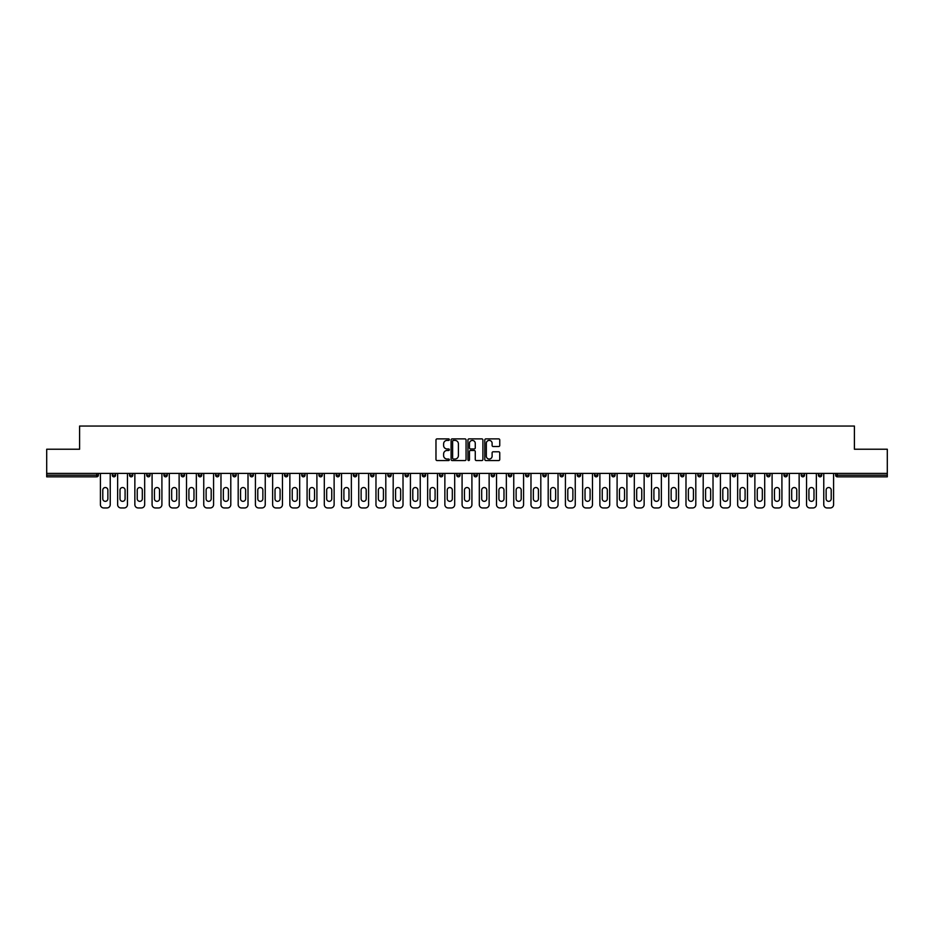 <?xml version="1.0" encoding="UTF-8"?>
<svg xmlns="http://www.w3.org/2000/svg" width="934" height="934" viewBox="0 0 934 934"><rect width="100%" height="100%" fill="white"/><g stroke="black" fill="none" stroke-linecap="round" stroke-linejoin="round"><path stroke-width="1.4" d="M449.336 439.645A0.759 0.759 0 0 0 448.577 438.887L437.065 438.887A1.086 1.086 0 0 0 435.98 439.972L435.98 459.47A1.086 1.086 0 0 0 437.065 460.555L448.577 460.555A0.759 0.759 0 0 0 449.336 459.797A0.759 0.759 0 0 0 448.577 459.038L447.082 459.038A3.467 3.467 0 0 1 443.615 455.57L443.615 453.947A3.467 3.467 0 0 1 447.082 450.48L448.577 450.48A0.759 0.759 0 0 0 449.336 449.721A0.759 0.759 0 0 0 448.577 448.962L447.082 448.962A3.467 3.467 0 0 1 443.615 445.495L443.615 443.872A3.467 3.467 0 0 1 447.082 440.404L448.577 440.404A0.759 0.759 0 0 0 449.336 439.645M498.674 446.522A1.086 1.086 0 0 0 499.748 445.436L499.748 439.972A1.086 1.086 0 0 0 498.674 438.887L485.878 438.887A1.086 1.086 0 0 0 484.804 439.972L484.804 459.47A1.086 1.086 0 0 0 485.878 460.555L498.674 460.555A1.086 1.086 0 0 0 499.748 459.47L499.748 452.862A1.086 1.086 0 0 0 498.674 451.776L493.199 451.776A1.086 1.086 0 0 0 492.113 452.862L492.113 456.142A2.895 2.895 0 0 1 489.218 459.038A2.895 2.895 0 0 1 486.322 456.142L486.322 443.3A2.895 2.895 0 0 1 489.218 440.404A2.895 2.895 0 0 1 492.113 443.3L492.113 445.436A1.086 1.086 0 0 0 493.199 446.522L498.674 446.522M46.7 473.398L46.7 449.231L79.6 449.231L79.6 426.044L854.4 426.044L854.4 449.231L887.3 449.231L887.3 473.398L46.7 473.398L46.7 475.173L96.716 475.173L96.716 473.398M466.054 439.972A1.086 1.086 0 0 0 464.969 438.887L452.184 438.887A1.086 1.086 0 0 0 451.099 439.972L451.099 459.47A1.086 1.086 0 0 0 452.184 460.555L464.969 460.555A1.086 1.086 0 0 0 466.054 459.47L466.054 439.972M469.031 438.887L481.816 438.887A1.086 1.086 0 0 1 482.901 439.972L482.901 459.47A1.086 1.086 0 0 1 481.816 460.555L476.352 460.555A1.086 1.086 0 0 1 475.266 459.47L475.266 451.566A1.086 1.086 0 0 0 474.18 450.48L470.549 450.48A1.086 1.086 0 0 0 469.463 451.566L469.463 459.797A0.759 0.759 0 0 1 468.705 460.555A0.759 0.759 0 0 1 467.946 459.797L467.946 439.972A1.086 1.086 0 0 1 469.031 438.887M98.374 473.398L98.374 475.173A1.658 1.658 0 0 1 96.716 476.83L46.7 476.83L46.7 475.173M887.3 473.398L887.3 476.83L837.284 476.83A1.658 1.658 0 0 1 835.626 475.173L835.626 473.398M112.278 473.398L112.278 475.173L112.278 473.398M96.716 476.83A1.658 1.658 0 0 0 98.374 475.173A1.658 1.658 0 0 1 96.716 476.83L96.716 475.173L98.374 475.173M113.936 476.83A1.658 1.658 0 0 1 112.278 475.173A1.658 1.658 0 0 0 113.936 476.83A1.658 1.658 0 0 0 115.594 475.173L115.594 473.398L115.594 475.173A1.658 1.658 0 0 1 113.936 476.83A1.658 1.658 0 0 1 112.278 475.173L115.594 475.173A1.658 1.658 0 0 1 113.936 476.83M129.499 473.398L129.499 475.173L129.499 473.398M132.815 473.398L132.815 475.173A1.658 1.658 0 0 1 131.157 476.83A1.658 1.658 0 0 1 129.499 475.173A1.658 1.658 0 0 0 131.157 476.83A1.658 1.658 0 0 0 132.815 475.173A1.658 1.658 0 0 1 131.157 476.83A1.658 1.658 0 0 1 129.499 475.173L132.815 475.173M146.72 473.398L146.72 475.173L146.72 473.398M150.035 473.398L150.035 475.173L150.035 473.398M163.952 475.173A1.658 1.658 0 0 0 165.598 476.83A1.658 1.658 0 0 0 167.256 475.173A1.658 1.658 0 0 1 165.598 476.83A1.658 1.658 0 0 0 167.256 475.173L167.256 473.398L167.256 475.173L163.952 475.173A1.658 1.658 0 0 0 165.598 476.83A1.658 1.658 0 0 1 163.952 475.173L163.952 473.398M181.173 473.398L181.173 475.173L181.173 473.398M184.477 473.398L184.477 475.173L184.477 473.398M201.709 473.398L201.709 475.173A1.658 1.658 0 0 1 200.051 476.83A1.658 1.658 0 0 1 198.393 475.173L198.393 473.398M217.272 476.83A1.658 1.658 0 0 0 218.93 475.173L218.93 473.398L218.93 475.173A1.658 1.658 0 0 1 217.272 476.83A1.658 1.658 0 0 1 215.614 475.173L215.614 473.398M232.835 473.398L232.835 475.173L232.835 473.398M236.15 473.398L236.15 475.173A1.658 1.658 0 0 1 234.492 476.83A1.658 1.658 0 0 1 232.835 475.173L236.15 475.173A1.658 1.658 0 0 1 234.492 476.83M253.371 473.398L253.371 475.173A1.658 1.658 0 0 1 251.713 476.83A1.658 1.658 0 0 1 250.055 475.173L250.055 473.398M268.934 476.83A1.658 1.658 0 0 0 270.591 475.173L270.591 473.398L270.591 475.173A1.658 1.658 0 0 1 268.934 476.83A1.658 1.658 0 0 1 267.287 475.173L267.287 473.398M287.812 473.398L287.812 475.173A1.658 1.658 0 0 1 286.166 476.83A1.658 1.658 0 0 1 284.508 475.173L284.508 473.398M301.729 473.398L301.729 475.173L301.729 473.398M305.044 473.398L305.044 475.173A1.658 1.658 0 0 1 303.387 476.83A1.658 1.658 0 0 1 301.729 475.173L305.044 475.173A1.658 1.658 0 0 1 303.387 476.83M322.265 473.398L322.265 475.173L318.949 475.173A1.658 1.658 0 0 0 320.607 476.83A1.658 1.658 0 0 1 318.949 475.173L318.949 473.398M337.828 476.83A1.658 1.658 0 0 0 339.486 475.173L339.486 473.398L339.486 475.173A1.658 1.658 0 0 1 337.828 476.83A1.658 1.658 0 0 1 336.17 475.173L336.17 473.398M356.706 473.398L356.706 475.173A1.658 1.658 0 0 1 355.048 476.83A1.658 1.658 0 0 1 353.402 475.173L353.402 473.398M370.623 473.398L370.623 475.173L370.623 473.398M373.927 473.398L373.927 475.173A1.658 1.658 0 0 1 372.281 476.83A1.658 1.658 0 0 1 370.623 475.173L373.927 475.173A1.658 1.658 0 0 1 372.281 476.83M391.159 473.398L391.159 475.173A1.658 1.658 0 0 1 389.501 476.83A1.658 1.658 0 0 1 387.844 475.173L387.844 473.398M405.064 475.173L408.38 475.173A1.658 1.658 0 0 1 406.722 476.83A1.658 1.658 0 0 0 408.38 475.173L408.38 473.398L408.38 475.173A1.658 1.658 0 0 1 406.722 476.83A1.658 1.658 0 0 1 405.064 475.173L405.064 473.398M425.6 473.398L425.6 475.173A1.658 1.658 0 0 1 423.943 476.83A1.658 1.658 0 0 1 422.285 475.173L422.285 473.398M439.505 473.398L439.505 475.173L439.505 473.398M442.821 473.398L442.821 475.173L442.821 473.398M456.738 473.398L456.738 475.173L456.738 473.398M460.042 473.398L460.042 475.173A1.658 1.658 0 0 1 458.384 476.83A1.658 1.658 0 0 1 456.738 475.173L460.042 475.173A1.658 1.658 0 0 1 458.384 476.83M473.958 473.398L473.958 475.173L473.958 473.398M477.262 473.398L477.262 475.173L477.262 473.398M491.179 473.398L491.179 475.173L491.179 473.398M494.495 473.398L494.495 475.173A1.658 1.658 0 0 1 492.837 476.83A1.658 1.658 0 0 1 491.179 475.173A1.658 1.658 0 0 0 492.837 476.83A1.658 1.658 0 0 0 494.495 475.173A1.658 1.658 0 0 1 492.837 476.83A1.658 1.658 0 0 1 491.179 475.173L494.495 475.173M511.715 473.398L511.715 475.173A1.658 1.658 0 0 1 510.057 476.83A1.658 1.658 0 0 1 508.4 475.173L508.4 473.398M528.936 473.398L528.936 475.173L525.62 475.173A1.658 1.658 0 0 0 527.278 476.83A1.658 1.658 0 0 1 525.62 475.173L525.62 473.398M546.157 473.398L546.157 475.173A1.658 1.658 0 0 1 544.499 476.83A1.658 1.658 0 0 1 542.841 475.173L542.841 473.398M560.073 473.398L560.073 475.173L560.073 473.398M563.377 473.398L563.377 475.173A1.658 1.658 0 0 1 561.719 476.83A1.658 1.658 0 0 1 560.073 475.173A1.658 1.658 0 0 0 561.719 476.83A1.658 1.658 0 0 1 560.073 475.173L563.377 475.173A1.658 1.658 0 0 1 561.719 476.83M580.598 473.398L580.598 475.173A1.658 1.658 0 0 1 578.952 476.83A1.658 1.658 0 0 1 577.294 475.173L577.294 473.398M597.83 473.398L597.83 475.173L594.514 475.173A1.658 1.658 0 0 0 596.172 476.83A1.658 1.658 0 0 1 594.514 475.173L594.514 473.398M615.051 473.398L615.051 475.173A1.658 1.658 0 0 1 613.393 476.83A1.658 1.658 0 0 1 611.735 475.173L611.735 473.398M632.271 473.398L632.271 475.173L628.956 475.173A1.658 1.658 0 0 0 630.613 476.83A1.658 1.658 0 0 1 628.956 475.173L628.956 473.398M649.492 473.398L649.492 475.173A1.658 1.658 0 0 1 647.834 476.83A1.658 1.658 0 0 1 646.188 475.173L646.188 473.398M666.713 473.398L666.713 475.173L663.409 475.173A1.658 1.658 0 0 0 665.066 476.83A1.658 1.658 0 0 1 663.409 475.173L663.409 473.398M683.945 473.398L683.945 475.173A1.658 1.658 0 0 1 682.287 476.83A1.658 1.658 0 0 1 680.629 475.173L680.629 473.398M701.165 473.398L701.165 475.173L697.85 475.173A1.658 1.658 0 0 0 699.508 476.83A1.658 1.658 0 0 1 697.85 475.173L697.85 473.398M718.386 473.398L718.386 475.173L715.07 475.173A1.658 1.658 0 0 0 716.728 476.83A1.658 1.658 0 0 1 715.07 475.173L715.07 473.398M735.607 473.398L735.607 475.173L732.291 475.173A1.658 1.658 0 0 0 733.949 476.83A1.658 1.658 0 0 1 732.291 475.173L732.291 473.398M752.827 473.398L752.827 475.173A1.658 1.658 0 0 1 751.169 476.83A1.658 1.658 0 0 1 749.523 475.173L749.523 473.398M770.048 473.398L770.048 475.173A1.658 1.658 0 0 1 768.402 476.83A1.658 1.658 0 0 1 766.744 475.173L766.744 473.398M787.28 473.398L787.28 475.173A1.658 1.658 0 0 1 785.622 476.83A1.658 1.658 0 0 1 783.965 475.173L783.965 473.398M804.501 473.398L804.501 475.173L801.185 475.173A1.658 1.658 0 0 0 802.843 476.83A1.658 1.658 0 0 1 801.185 475.173L801.185 473.398M821.722 473.398L821.722 475.173A1.658 1.658 0 0 1 820.064 476.83A1.658 1.658 0 0 1 818.406 475.173L818.406 473.398M148.378 476.83A1.658 1.658 0 0 1 146.72 475.173A1.658 1.658 0 0 0 148.378 476.83A1.658 1.658 0 0 0 150.035 475.173A1.658 1.658 0 0 1 148.378 476.83A1.658 1.658 0 0 1 146.72 475.173L150.035 475.173A1.658 1.658 0 0 1 148.378 476.83M182.831 476.83A1.658 1.658 0 0 1 181.173 475.173A1.658 1.658 0 0 0 182.831 476.83A1.658 1.658 0 0 0 184.477 475.173A1.658 1.658 0 0 1 182.831 476.83A1.658 1.658 0 0 1 181.173 475.173L184.477 475.173A1.658 1.658 0 0 1 182.831 476.83M320.607 476.83A1.658 1.658 0 0 0 322.265 475.173A1.658 1.658 0 0 1 320.607 476.83A1.658 1.658 0 0 1 318.949 475.173M441.163 476.83A1.658 1.658 0 0 1 439.505 475.173L442.821 475.173A1.658 1.658 0 0 1 441.163 476.83A1.658 1.658 0 0 0 442.821 475.173A1.658 1.658 0 0 1 441.163 476.83M475.616 476.83A1.658 1.658 0 0 1 473.958 475.173A1.658 1.658 0 0 0 475.616 476.83A1.658 1.658 0 0 0 477.262 475.173A1.658 1.658 0 0 1 475.616 476.83A1.658 1.658 0 0 1 473.958 475.173L477.262 475.173M527.278 476.83A1.658 1.658 0 0 0 528.936 475.173A1.658 1.658 0 0 1 527.278 476.83A1.658 1.658 0 0 1 525.62 475.173M596.172 476.83A1.658 1.658 0 0 0 597.83 475.173A1.658 1.658 0 0 1 596.172 476.83A1.658 1.658 0 0 1 594.514 475.173M632.271 475.173A1.658 1.658 0 0 1 630.613 476.83A1.658 1.658 0 0 0 632.271 475.173A1.658 1.658 0 0 1 630.613 476.83A1.658 1.658 0 0 1 628.956 475.173M665.066 476.83A1.658 1.658 0 0 0 666.713 475.173A1.658 1.658 0 0 1 665.066 476.83A1.658 1.658 0 0 1 663.409 475.173M682.287 476.83A1.658 1.658 0 0 0 683.945 475.173A1.658 1.658 0 0 1 682.287 476.83M699.508 476.83A1.658 1.658 0 0 0 701.165 475.173A1.658 1.658 0 0 1 699.508 476.83A1.658 1.658 0 0 1 697.85 475.173M716.728 476.83A1.658 1.658 0 0 0 718.386 475.173A1.658 1.658 0 0 1 716.728 476.83A1.658 1.658 0 0 1 715.07 475.173M733.949 476.83A1.658 1.658 0 0 0 735.607 475.173A1.658 1.658 0 0 1 733.949 476.83A1.658 1.658 0 0 1 732.291 475.173M785.622 476.83A1.658 1.658 0 0 0 787.28 475.173A1.658 1.658 0 0 1 785.622 476.83M804.501 475.173A1.658 1.658 0 0 1 802.843 476.83A1.658 1.658 0 0 0 804.501 475.173A1.658 1.658 0 0 1 802.843 476.83A1.658 1.658 0 0 1 801.185 475.173M453.375 440.404A0.759 0.759 0 0 0 452.616 441.163L452.616 458.279A0.759 0.759 0 0 0 453.375 459.038L454.94 459.038A3.467 3.467 0 0 0 458.407 455.57L458.407 443.872A3.467 3.467 0 0 0 454.94 440.404L453.375 440.404M475.266 443.358A2.895 2.895 0 0 0 472.359 440.451A2.895 2.895 0 0 0 469.463 443.358L469.463 447.876A1.086 1.086 0 0 0 470.549 448.962L474.18 448.962A1.086 1.086 0 0 0 475.266 447.876L475.266 443.358M107.865 490.07A2.533 2.533 0 0 0 105.32 487.536A2.533 2.533 0 0 0 102.787 490.07A2.533 2.533 0 0 1 105.32 487.536A2.533 2.533 0 0 1 107.865 490.07L107.865 498.791A2.533 2.533 0 0 1 105.32 501.336A2.533 2.533 0 0 1 102.787 498.791A2.533 2.533 0 0 0 105.32 501.336A2.533 2.533 0 0 0 107.865 498.791M100.405 473.398L100.405 504.652L100.405 473.398M103.721 507.956L106.92 507.956L103.721 507.956A3.316 3.316 0 0 1 100.405 504.652M110.235 473.398L110.235 504.652L110.235 473.398M102.787 498.791L102.787 490.07M106.92 507.956A3.316 3.316 0 0 0 110.235 504.652M125.086 490.07A2.533 2.533 0 0 0 122.541 487.536A2.533 2.533 0 0 0 120.007 490.07A2.533 2.533 0 0 1 122.541 487.536A2.533 2.533 0 0 1 125.086 490.07L125.086 498.791A2.533 2.533 0 0 1 122.541 501.336A2.533 2.533 0 0 1 120.007 498.791A2.533 2.533 0 0 0 122.541 501.336A2.533 2.533 0 0 0 125.086 498.791M117.637 473.398L117.637 504.652L117.637 473.398M120.941 507.956L124.152 507.956L120.941 507.956A3.316 3.316 0 0 1 117.637 504.652M127.456 473.398L127.456 504.652L127.456 473.398M142.307 490.07A2.533 2.533 0 0 0 139.773 487.536A2.533 2.533 0 0 0 137.228 490.07A2.533 2.533 0 0 1 139.773 487.536A2.533 2.533 0 0 1 142.307 490.07L142.307 498.791A2.533 2.533 0 0 1 139.773 501.336A2.533 2.533 0 0 1 137.228 498.791A2.533 2.533 0 0 0 139.773 501.336A2.533 2.533 0 0 0 142.307 498.791M134.858 473.398L134.858 504.652L134.858 473.398M138.174 507.956L141.373 507.956L138.174 507.956A3.316 3.316 0 0 1 134.858 504.652M144.677 473.398L144.677 504.652L144.677 473.398M159.527 490.07A2.533 2.533 0 0 0 156.994 487.536A2.533 2.533 0 0 0 154.449 490.07A2.533 2.533 0 0 1 156.994 487.536A2.533 2.533 0 0 1 159.527 490.07L159.527 498.791A2.533 2.533 0 0 1 156.994 501.336A2.533 2.533 0 0 1 154.449 498.791A2.533 2.533 0 0 0 156.994 501.336A2.533 2.533 0 0 0 159.527 498.791M152.079 473.398L152.079 504.652L152.079 473.398M155.394 507.956L158.593 507.956L155.394 507.956A3.316 3.316 0 0 1 152.079 504.652M161.909 473.398L161.909 504.652L161.909 473.398M176.748 490.07A2.533 2.533 0 0 0 174.214 487.536A2.533 2.533 0 0 0 171.669 490.07A2.533 2.533 0 0 1 174.214 487.536A2.533 2.533 0 0 1 176.748 490.07L176.748 498.791A2.533 2.533 0 0 1 174.214 501.336A2.533 2.533 0 0 1 171.669 498.791A2.533 2.533 0 0 0 174.214 501.336A2.533 2.533 0 0 0 176.748 498.791M169.299 473.398L169.299 504.652L169.299 473.398M172.615 507.956L175.814 507.956L172.615 507.956A3.316 3.316 0 0 1 169.299 504.652M179.13 473.398L179.13 504.652L179.13 473.398M193.98 490.07A2.533 2.533 0 0 0 191.435 487.536A2.533 2.533 0 0 0 188.901 490.07A2.533 2.533 0 0 1 191.435 487.536A2.533 2.533 0 0 1 193.98 490.07L193.98 498.791A2.533 2.533 0 0 1 191.435 501.336A2.533 2.533 0 0 1 188.901 498.791A2.533 2.533 0 0 0 191.435 501.336A2.533 2.533 0 0 0 193.98 498.791M186.52 473.398L186.52 504.652L186.52 473.398M189.835 507.956L193.034 507.956L189.835 507.956A3.316 3.316 0 0 1 186.52 504.652M196.35 473.398L196.35 504.652L196.35 473.398M120.007 498.791L120.007 490.07M124.152 507.956A3.316 3.316 0 0 0 127.456 504.652M137.228 498.791L137.228 490.07M141.373 507.956A3.316 3.316 0 0 0 144.677 504.652M154.449 498.791L154.449 490.07M158.593 507.956A3.316 3.316 0 0 0 161.909 504.652M171.669 498.791L171.669 490.07M175.814 507.956A3.316 3.316 0 0 0 179.13 504.652M188.901 498.791L188.901 490.07M193.034 507.956A3.316 3.316 0 0 0 196.35 504.652M211.201 490.07A2.533 2.533 0 0 0 208.656 487.536A2.533 2.533 0 0 0 206.122 490.07A2.533 2.533 0 0 1 208.656 487.536A2.533 2.533 0 0 1 211.201 490.07L211.201 498.791A2.533 2.533 0 0 1 208.656 501.336A2.533 2.533 0 0 1 206.122 498.791A2.533 2.533 0 0 0 208.656 501.336A2.533 2.533 0 0 0 211.201 498.791M203.752 473.398L203.752 504.652L203.752 473.398M207.056 507.956L210.255 507.956L207.056 507.956A3.316 3.316 0 0 1 203.752 504.652M213.571 473.398L213.571 504.652L213.571 473.398M206.122 498.791L206.122 490.07M210.255 507.956A3.316 3.316 0 0 0 213.571 504.652M228.421 490.07A2.533 2.533 0 0 0 225.888 487.536A2.533 2.533 0 0 0 223.343 490.07A2.533 2.533 0 0 1 225.888 487.536A2.533 2.533 0 0 1 228.421 490.07L228.421 498.791A2.533 2.533 0 0 1 225.888 501.336A2.533 2.533 0 0 1 223.343 498.791A2.533 2.533 0 0 0 225.888 501.336A2.533 2.533 0 0 0 228.421 498.791M220.973 473.398L220.973 504.652L220.973 473.398M224.277 507.956L227.487 507.956L224.277 507.956A3.316 3.316 0 0 1 220.973 504.652M230.791 473.398L230.791 504.652L230.791 473.398M223.343 498.791L223.343 490.07M227.487 507.956A3.316 3.316 0 0 0 230.791 504.652M245.642 490.07A2.533 2.533 0 0 0 243.109 487.536A2.533 2.533 0 0 0 240.563 490.07A2.533 2.533 0 0 1 243.109 487.536A2.533 2.533 0 0 1 245.642 490.07L245.642 498.791A2.533 2.533 0 0 1 243.109 501.336A2.533 2.533 0 0 1 240.563 498.791A2.533 2.533 0 0 0 243.109 501.336A2.533 2.533 0 0 0 245.642 498.791M238.193 473.398L238.193 504.652L238.193 473.398M241.509 507.956L244.708 507.956L241.509 507.956A3.316 3.316 0 0 1 238.193 504.652M248.012 473.398L248.012 504.652L248.012 473.398M240.563 498.791L240.563 490.07M244.708 507.956A3.316 3.316 0 0 0 248.012 504.652M262.863 490.07A2.533 2.533 0 0 0 260.329 487.536A2.533 2.533 0 0 0 257.784 490.07A2.533 2.533 0 0 1 260.329 487.536A2.533 2.533 0 0 1 262.863 490.07L262.863 498.791A2.533 2.533 0 0 1 260.329 501.336A2.533 2.533 0 0 1 257.784 498.791A2.533 2.533 0 0 0 260.329 501.336A2.533 2.533 0 0 0 262.863 498.791M255.414 473.398L255.414 504.652L255.414 473.398M258.73 507.956L261.929 507.956L258.73 507.956A3.316 3.316 0 0 1 255.414 504.652M265.244 473.398L265.244 504.652L265.244 473.398M257.784 498.791L257.784 490.07M261.929 507.956A3.316 3.316 0 0 0 265.244 504.652M280.095 490.07A2.533 2.533 0 0 0 277.55 487.536A2.533 2.533 0 0 0 275.016 490.07A2.533 2.533 0 0 1 277.55 487.536A2.533 2.533 0 0 1 280.095 490.07L280.095 498.791A2.533 2.533 0 0 1 277.55 501.336A2.533 2.533 0 0 1 275.016 498.791A2.533 2.533 0 0 0 277.55 501.336A2.533 2.533 0 0 0 280.095 498.791M272.635 473.398L272.635 504.652L272.635 473.398M275.95 507.956L279.149 507.956L275.95 507.956A3.316 3.316 0 0 1 272.635 504.652M282.465 473.398L282.465 504.652L282.465 473.398M275.016 498.791L275.016 490.07M279.149 507.956A3.316 3.316 0 0 0 282.465 504.652M297.316 490.07A2.533 2.533 0 0 0 294.77 487.536A2.533 2.533 0 0 0 292.237 490.07A2.533 2.533 0 0 1 294.77 487.536A2.533 2.533 0 0 1 297.316 490.07L297.316 498.791A2.533 2.533 0 0 1 294.77 501.336A2.533 2.533 0 0 1 292.237 498.791A2.533 2.533 0 0 0 294.77 501.336A2.533 2.533 0 0 0 297.316 498.791M289.855 473.398L289.855 504.652L289.855 473.398M293.171 507.956L296.37 507.956L293.171 507.956A3.316 3.316 0 0 1 289.855 504.652M299.686 473.398L299.686 504.652L299.686 473.398M292.237 498.791L292.237 490.07M296.37 507.956A3.316 3.316 0 0 0 299.686 504.652M314.536 490.07A2.533 2.533 0 0 0 311.991 487.536A2.533 2.533 0 0 0 309.458 490.07A2.533 2.533 0 0 1 311.991 487.536A2.533 2.533 0 0 1 314.536 490.07L314.536 498.791A2.533 2.533 0 0 1 311.991 501.336A2.533 2.533 0 0 1 309.458 498.791A2.533 2.533 0 0 0 311.991 501.336A2.533 2.533 0 0 0 314.536 498.791M307.088 473.398L307.088 504.652L307.088 473.398M310.392 507.956L313.602 507.956L310.392 507.956A3.316 3.316 0 0 1 307.088 504.652M316.906 473.398L316.906 504.652L316.906 473.398M309.458 498.791L309.458 490.07M313.602 507.956A3.316 3.316 0 0 0 316.906 504.652M331.757 490.07A2.533 2.533 0 0 0 329.223 487.536A2.533 2.533 0 0 0 326.678 490.07A2.533 2.533 0 0 1 329.223 487.536A2.533 2.533 0 0 1 331.757 490.07L331.757 498.791A2.533 2.533 0 0 1 329.223 501.336A2.533 2.533 0 0 1 326.678 498.791A2.533 2.533 0 0 0 329.223 501.336A2.533 2.533 0 0 0 331.757 498.791M324.308 473.398L324.308 504.652L324.308 473.398M327.612 507.956L330.823 507.956L327.612 507.956A3.316 3.316 0 0 1 324.308 504.652M334.127 473.398L334.127 504.652L334.127 473.398M326.678 498.791L326.678 490.07M330.823 507.956A3.316 3.316 0 0 0 334.127 504.652M348.977 490.07A2.533 2.533 0 0 0 346.444 487.536A2.533 2.533 0 0 0 343.899 490.07A2.533 2.533 0 0 1 346.444 487.536A2.533 2.533 0 0 1 348.977 490.07L348.977 498.791A2.533 2.533 0 0 1 346.444 501.336A2.533 2.533 0 0 1 343.899 498.791A2.533 2.533 0 0 0 346.444 501.336A2.533 2.533 0 0 0 348.977 498.791M341.529 473.398L341.529 504.652L341.529 473.398M344.844 507.956L348.043 507.956L344.844 507.956A3.316 3.316 0 0 1 341.529 504.652M351.359 473.398L351.359 504.652L351.359 473.398M343.899 498.791L343.899 490.07M348.043 507.956A3.316 3.316 0 0 0 351.359 504.652M366.198 490.07A2.533 2.533 0 0 0 363.665 487.536A2.533 2.533 0 0 0 361.119 490.07A2.533 2.533 0 0 1 363.665 487.536A2.533 2.533 0 0 1 366.198 490.07L366.198 498.791A2.533 2.533 0 0 1 363.665 501.336A2.533 2.533 0 0 1 361.119 498.791A2.533 2.533 0 0 0 363.665 501.336A2.533 2.533 0 0 0 366.198 498.791M358.749 473.398L358.749 504.652L358.749 473.398M362.065 507.956L365.264 507.956L362.065 507.956A3.316 3.316 0 0 1 358.749 504.652M368.58 473.398L368.58 504.652L368.58 473.398M361.119 498.791L361.119 490.07M365.264 507.956A3.316 3.316 0 0 0 368.58 504.652M383.43 490.07A2.533 2.533 0 0 0 380.885 487.536A2.533 2.533 0 0 0 378.352 490.07A2.533 2.533 0 0 1 380.885 487.536A2.533 2.533 0 0 1 383.43 490.07L383.43 498.791A2.533 2.533 0 0 1 380.885 501.336A2.533 2.533 0 0 1 378.352 498.791A2.533 2.533 0 0 0 380.885 501.336A2.533 2.533 0 0 0 383.43 498.791M375.97 473.398L375.97 504.652L375.97 473.398M379.286 507.956L382.485 507.956L379.286 507.956A3.316 3.316 0 0 1 375.97 504.652M385.8 473.398L385.8 504.652L385.8 473.398M378.352 498.791L378.352 490.07M382.485 507.956A3.316 3.316 0 0 0 385.8 504.652M400.651 490.07A2.533 2.533 0 0 0 398.106 487.536A2.533 2.533 0 0 0 395.572 490.07A2.533 2.533 0 0 1 398.106 487.536A2.533 2.533 0 0 1 400.651 490.07L400.651 498.791A2.533 2.533 0 0 1 398.106 501.336A2.533 2.533 0 0 1 395.572 498.791A2.533 2.533 0 0 0 398.106 501.336A2.533 2.533 0 0 0 400.651 498.791M393.191 473.398L393.191 504.652L393.191 473.398M396.506 507.956L399.705 507.956L396.506 507.956A3.316 3.316 0 0 1 393.191 504.652M403.021 473.398L403.021 504.652L403.021 473.398M395.572 498.791L395.572 490.07M399.705 507.956A3.316 3.316 0 0 0 403.021 504.652M417.872 490.07A2.533 2.533 0 0 0 415.326 487.536A2.533 2.533 0 0 0 412.793 490.07A2.533 2.533 0 0 1 415.326 487.536A2.533 2.533 0 0 1 417.872 490.07L417.872 498.791A2.533 2.533 0 0 1 415.326 501.336A2.533 2.533 0 0 1 412.793 498.791A2.533 2.533 0 0 0 415.326 501.336A2.533 2.533 0 0 0 417.872 498.791M410.423 473.398L410.423 504.652L410.423 473.398M413.727 507.956L416.938 507.956L413.727 507.956A3.316 3.316 0 0 1 410.423 504.652M420.242 473.398L420.242 504.652L420.242 473.398M435.092 490.07A2.533 2.533 0 0 0 432.559 487.536A2.533 2.533 0 0 0 430.014 490.07A2.533 2.533 0 0 1 432.559 487.536A2.533 2.533 0 0 1 435.092 490.07L435.092 498.791A2.533 2.533 0 0 1 432.559 501.336A2.533 2.533 0 0 1 430.014 498.791A2.533 2.533 0 0 0 432.559 501.336A2.533 2.533 0 0 0 435.092 498.791M427.644 473.398L427.644 504.652L427.644 473.398M430.959 507.956L434.158 507.956L430.959 507.956A3.316 3.316 0 0 1 427.644 504.652M437.462 473.398L437.462 504.652L437.462 473.398M452.313 490.07A2.533 2.533 0 0 0 449.779 487.536A2.533 2.533 0 0 0 447.234 490.07A2.533 2.533 0 0 1 449.779 487.536A2.533 2.533 0 0 1 452.313 490.07L452.313 498.791A2.533 2.533 0 0 1 449.779 501.336A2.533 2.533 0 0 1 447.234 498.791A2.533 2.533 0 0 0 449.779 501.336A2.533 2.533 0 0 0 452.313 498.791M444.864 473.398L444.864 504.652L444.864 473.398M448.18 507.956L451.379 507.956L448.18 507.956A3.316 3.316 0 0 1 444.864 504.652M454.695 473.398L454.695 504.652L454.695 473.398M469.533 490.07A2.533 2.533 0 0 0 467 487.536A2.533 2.533 0 0 0 464.467 490.07A2.533 2.533 0 0 1 467 487.536A2.533 2.533 0 0 1 469.533 490.07L469.533 498.791A2.533 2.533 0 0 1 467 501.336A2.533 2.533 0 0 1 464.467 498.791A2.533 2.533 0 0 0 467 501.336A2.533 2.533 0 0 0 469.533 498.791M462.085 473.398L462.085 504.652L462.085 473.398M465.401 507.956L468.599 507.956L465.401 507.956A3.316 3.316 0 0 1 462.085 504.652M471.915 473.398L471.915 504.652L471.915 473.398M486.766 490.07A2.533 2.533 0 0 0 484.221 487.536A2.533 2.533 0 0 0 481.687 490.07A2.533 2.533 0 0 1 484.221 487.536A2.533 2.533 0 0 1 486.766 490.07L486.766 498.791A2.533 2.533 0 0 1 484.221 501.336A2.533 2.533 0 0 1 481.687 498.791A2.533 2.533 0 0 0 484.221 501.336A2.533 2.533 0 0 0 486.766 498.791M479.305 473.398L479.305 504.652L479.305 473.398M482.621 507.956L485.82 507.956L482.621 507.956A3.316 3.316 0 0 1 479.305 504.652M489.136 473.398L489.136 504.652L489.136 473.398M503.986 490.07A2.533 2.533 0 0 0 501.441 487.536A2.533 2.533 0 0 0 498.908 490.07A2.533 2.533 0 0 1 501.441 487.536A2.533 2.533 0 0 1 503.986 490.07L503.986 498.791A2.533 2.533 0 0 1 501.441 501.336A2.533 2.533 0 0 1 498.908 498.791A2.533 2.533 0 0 0 501.441 501.336A2.533 2.533 0 0 0 503.986 498.791M496.538 473.398L496.538 504.652L496.538 473.398M499.842 507.956L503.041 507.956L499.842 507.956A3.316 3.316 0 0 1 496.538 504.652M506.356 473.398L506.356 504.652L506.356 473.398M521.207 490.07A2.533 2.533 0 0 0 518.674 487.536A2.533 2.533 0 0 0 516.128 490.07A2.533 2.533 0 0 1 518.674 487.536A2.533 2.533 0 0 1 521.207 490.07L521.207 498.791A2.533 2.533 0 0 1 518.674 501.336A2.533 2.533 0 0 1 516.128 498.791A2.533 2.533 0 0 0 518.674 501.336A2.533 2.533 0 0 0 521.207 498.791M513.758 473.398L513.758 504.652L513.758 473.398M517.062 507.956L520.273 507.956L517.062 507.956A3.316 3.316 0 0 1 513.758 504.652M523.577 473.398L523.577 504.652L523.577 473.398M538.428 490.07A2.533 2.533 0 0 0 535.894 487.536A2.533 2.533 0 0 0 533.349 490.07A2.533 2.533 0 0 1 535.894 487.536A2.533 2.533 0 0 1 538.428 490.07L538.428 498.791A2.533 2.533 0 0 1 535.894 501.336A2.533 2.533 0 0 1 533.349 498.791A2.533 2.533 0 0 0 535.894 501.336A2.533 2.533 0 0 0 538.428 498.791M530.979 473.398L530.979 504.652L530.979 473.398M534.295 507.956L537.494 507.956L534.295 507.956A3.316 3.316 0 0 1 530.979 504.652M540.809 473.398L540.809 504.652L540.809 473.398M555.648 490.07A2.533 2.533 0 0 0 553.115 487.536A2.533 2.533 0 0 0 550.57 490.07A2.533 2.533 0 0 1 553.115 487.536A2.533 2.533 0 0 1 555.648 490.07L555.648 498.791A2.533 2.533 0 0 1 553.115 501.336A2.533 2.533 0 0 1 550.57 498.791A2.533 2.533 0 0 0 553.115 501.336A2.533 2.533 0 0 0 555.648 498.791M548.2 473.398L548.2 504.652L548.2 473.398M551.515 507.956L554.714 507.956L551.515 507.956A3.316 3.316 0 0 1 548.2 504.652M558.03 473.398L558.03 504.652L558.03 473.398M572.881 490.07A2.533 2.533 0 0 0 570.335 487.536A2.533 2.533 0 0 0 567.802 490.07A2.533 2.533 0 0 1 570.335 487.536A2.533 2.533 0 0 1 572.881 490.07L572.881 498.791A2.533 2.533 0 0 1 570.335 501.336A2.533 2.533 0 0 1 567.802 498.791A2.533 2.533 0 0 0 570.335 501.336A2.533 2.533 0 0 0 572.881 498.791M565.42 473.398L565.42 504.652L565.42 473.398M568.736 507.956L571.935 507.956L568.736 507.956A3.316 3.316 0 0 1 565.42 504.652M575.251 473.398L575.251 504.652L575.251 473.398M590.101 490.07A2.533 2.533 0 0 0 587.556 487.536A2.533 2.533 0 0 0 585.023 490.07A2.533 2.533 0 0 1 587.556 487.536A2.533 2.533 0 0 1 590.101 490.07L590.101 498.791A2.533 2.533 0 0 1 587.556 501.336A2.533 2.533 0 0 1 585.023 498.791A2.533 2.533 0 0 0 587.556 501.336A2.533 2.533 0 0 0 590.101 498.791M582.641 473.398L582.641 504.652L582.641 473.398M585.957 507.956L589.156 507.956L585.957 507.956A3.316 3.316 0 0 1 582.641 504.652M592.471 473.398L592.471 504.652L592.471 473.398M607.322 490.07A2.533 2.533 0 0 0 604.777 487.536A2.533 2.533 0 0 0 602.243 490.07A2.533 2.533 0 0 1 604.777 487.536A2.533 2.533 0 0 1 607.322 490.07L607.322 498.791A2.533 2.533 0 0 1 604.777 501.336A2.533 2.533 0 0 1 602.243 498.791A2.533 2.533 0 0 0 604.777 501.336A2.533 2.533 0 0 0 607.322 498.791M599.873 473.398L599.873 504.652L599.873 473.398M603.177 507.956L606.388 507.956L603.177 507.956A3.316 3.316 0 0 1 599.873 504.652M609.692 473.398L609.692 504.652L609.692 473.398M624.542 490.07A2.533 2.533 0 0 0 622.009 487.536A2.533 2.533 0 0 0 619.464 490.07A2.533 2.533 0 0 1 622.009 487.536A2.533 2.533 0 0 1 624.542 490.07L624.542 498.791A2.533 2.533 0 0 1 622.009 501.336A2.533 2.533 0 0 1 619.464 498.791A2.533 2.533 0 0 0 622.009 501.336A2.533 2.533 0 0 0 624.542 498.791M617.094 473.398L617.094 504.652L617.094 473.398M620.398 507.956L623.608 507.956L620.398 507.956A3.316 3.316 0 0 1 617.094 504.652M626.912 473.398L626.912 504.652L626.912 473.398M641.763 490.07A2.533 2.533 0 0 0 639.23 487.536A2.533 2.533 0 0 0 636.684 490.07A2.533 2.533 0 0 1 639.23 487.536A2.533 2.533 0 0 1 641.763 490.07L641.763 498.791A2.533 2.533 0 0 1 639.23 501.336A2.533 2.533 0 0 1 636.684 498.791A2.533 2.533 0 0 0 639.23 501.336A2.533 2.533 0 0 0 641.763 498.791M634.314 473.398L634.314 504.652L634.314 473.398M637.63 507.956L640.829 507.956L637.63 507.956A3.316 3.316 0 0 1 634.314 504.652M644.145 473.398L644.145 504.652L644.145 473.398M658.984 490.07A2.533 2.533 0 0 0 656.45 487.536A2.533 2.533 0 0 0 653.905 490.07A2.533 2.533 0 0 1 656.45 487.536A2.533 2.533 0 0 1 658.984 490.07L658.984 498.791A2.533 2.533 0 0 1 656.45 501.336A2.533 2.533 0 0 1 653.905 498.791A2.533 2.533 0 0 0 656.45 501.336A2.533 2.533 0 0 0 658.984 498.791M651.535 473.398L651.535 504.652L651.535 473.398M654.851 507.956L658.05 507.956L654.851 507.956A3.316 3.316 0 0 1 651.535 504.652M661.365 473.398L661.365 504.652L661.365 473.398M676.216 490.07A2.533 2.533 0 0 0 673.671 487.536A2.533 2.533 0 0 0 671.137 490.07A2.533 2.533 0 0 1 673.671 487.536A2.533 2.533 0 0 1 676.216 490.07L676.216 498.791A2.533 2.533 0 0 1 673.671 501.336A2.533 2.533 0 0 1 671.137 498.791A2.533 2.533 0 0 0 673.671 501.336A2.533 2.533 0 0 0 676.216 498.791M668.756 473.398L668.756 504.652L668.756 473.398M672.071 507.956L675.27 507.956L672.071 507.956A3.316 3.316 0 0 1 668.756 504.652M678.586 473.398L678.586 504.652L678.586 473.398M693.437 490.07A2.533 2.533 0 0 0 690.891 487.536A2.533 2.533 0 0 0 688.358 490.07A2.533 2.533 0 0 1 690.891 487.536A2.533 2.533 0 0 1 693.437 490.07L693.437 498.791A2.533 2.533 0 0 1 690.891 501.336A2.533 2.533 0 0 1 688.358 498.791A2.533 2.533 0 0 0 690.891 501.336A2.533 2.533 0 0 0 693.437 498.791M685.988 473.398L685.988 504.652L685.988 473.398M689.292 507.956L692.491 507.956L689.292 507.956A3.316 3.316 0 0 1 685.988 504.652M695.807 473.398L695.807 504.652L695.807 473.398M710.657 490.07A2.533 2.533 0 0 0 708.112 487.536A2.533 2.533 0 0 0 705.579 490.07A2.533 2.533 0 0 1 708.112 487.536A2.533 2.533 0 0 1 710.657 490.07L710.657 498.791A2.533 2.533 0 0 1 708.112 501.336A2.533 2.533 0 0 1 705.579 498.791A2.533 2.533 0 0 0 708.112 501.336A2.533 2.533 0 0 0 710.657 498.791M703.209 473.398L703.209 504.652L703.209 473.398M706.513 507.956L709.723 507.956L706.513 507.956A3.316 3.316 0 0 1 703.209 504.652M713.027 473.398L713.027 504.652L713.027 473.398M727.878 490.07A2.533 2.533 0 0 0 725.344 487.536A2.533 2.533 0 0 0 722.799 490.07A2.533 2.533 0 0 1 725.344 487.536A2.533 2.533 0 0 1 727.878 490.07L727.878 498.791A2.533 2.533 0 0 1 725.344 501.336A2.533 2.533 0 0 1 722.799 498.791A2.533 2.533 0 0 0 725.344 501.336A2.533 2.533 0 0 0 727.878 498.791M720.429 473.398L720.429 504.652L720.429 473.398M723.745 507.956L726.944 507.956L723.745 507.956A3.316 3.316 0 0 1 720.429 504.652M730.248 473.398L730.248 504.652L730.248 473.398M745.099 490.07A2.533 2.533 0 0 0 742.565 487.536A2.533 2.533 0 0 0 740.02 490.07A2.533 2.533 0 0 1 742.565 487.536A2.533 2.533 0 0 1 745.099 490.07L745.099 498.791A2.533 2.533 0 0 1 742.565 501.336A2.533 2.533 0 0 1 740.02 498.791A2.533 2.533 0 0 0 742.565 501.336A2.533 2.533 0 0 0 745.099 498.791M737.65 473.398L737.65 504.652L737.65 473.398M740.966 507.956L744.164 507.956L740.966 507.956A3.316 3.316 0 0 1 737.65 504.652M747.48 473.398L747.48 504.652L747.48 473.398M762.331 490.07A2.533 2.533 0 0 0 759.786 487.536A2.533 2.533 0 0 0 757.252 490.07A2.533 2.533 0 0 1 759.786 487.536A2.533 2.533 0 0 1 762.331 490.07L762.331 498.791A2.533 2.533 0 0 1 759.786 501.336A2.533 2.533 0 0 1 757.252 498.791A2.533 2.533 0 0 0 759.786 501.336A2.533 2.533 0 0 0 762.331 498.791M754.87 473.398L754.87 504.652L754.87 473.398M758.186 507.956L761.385 507.956L758.186 507.956A3.316 3.316 0 0 1 754.87 504.652M764.701 473.398L764.701 504.652L764.701 473.398M779.551 490.07A2.533 2.533 0 0 0 777.006 487.536A2.533 2.533 0 0 0 774.473 490.07A2.533 2.533 0 0 1 777.006 487.536A2.533 2.533 0 0 1 779.551 490.07L779.551 498.791A2.533 2.533 0 0 1 777.006 501.336A2.533 2.533 0 0 1 774.473 498.791A2.533 2.533 0 0 0 777.006 501.336A2.533 2.533 0 0 0 779.551 498.791M772.091 473.398L772.091 504.652L772.091 473.398M775.407 507.956L778.606 507.956L775.407 507.956A3.316 3.316 0 0 1 772.091 504.652M781.921 473.398L781.921 504.652L781.921 473.398M796.772 490.07A2.533 2.533 0 0 0 794.227 487.536A2.533 2.533 0 0 0 791.693 490.07A2.533 2.533 0 0 1 794.227 487.536A2.533 2.533 0 0 1 796.772 490.07L796.772 498.791A2.533 2.533 0 0 1 794.227 501.336A2.533 2.533 0 0 1 791.693 498.791A2.533 2.533 0 0 0 794.227 501.336A2.533 2.533 0 0 0 796.772 498.791M789.323 473.398L789.323 504.652L789.323 473.398M792.627 507.956L795.826 507.956L792.627 507.956A3.316 3.316 0 0 1 789.323 504.652M799.142 473.398L799.142 504.652L799.142 473.398M813.993 490.07A2.533 2.533 0 0 0 811.459 487.536A2.533 2.533 0 0 0 808.914 490.07A2.533 2.533 0 0 1 811.459 487.536A2.533 2.533 0 0 1 813.993 490.07L813.993 498.791A2.533 2.533 0 0 1 811.459 501.336A2.533 2.533 0 0 1 808.914 498.791A2.533 2.533 0 0 0 811.459 501.336A2.533 2.533 0 0 0 813.993 498.791M806.544 473.398L806.544 504.652L806.544 473.398M809.848 507.956L813.059 507.956L809.848 507.956A3.316 3.316 0 0 1 806.544 504.652M816.363 473.398L816.363 504.652L816.363 473.398M412.793 498.791L412.793 490.07M416.938 507.956A3.316 3.316 0 0 0 420.242 504.652M430.014 498.791L430.014 490.07M434.158 507.956A3.316 3.316 0 0 0 437.462 504.652M447.234 498.791L447.234 490.07M451.379 507.956A3.316 3.316 0 0 0 454.695 504.652M464.467 498.791L464.467 490.07M468.599 507.956A3.316 3.316 0 0 0 471.915 504.652M481.687 498.791L481.687 490.07M485.82 507.956A3.316 3.316 0 0 0 489.136 504.652M498.908 498.791L498.908 490.07M503.041 507.956A3.316 3.316 0 0 0 506.356 504.652M516.128 498.791L516.128 490.07M520.273 507.956A3.316 3.316 0 0 0 523.577 504.652M533.349 498.791L533.349 490.07M537.494 507.956A3.316 3.316 0 0 0 540.809 504.652M550.57 498.791L550.57 490.07M554.714 507.956A3.316 3.316 0 0 0 558.03 504.652M567.802 498.791L567.802 490.07M571.935 507.956A3.316 3.316 0 0 0 575.251 504.652M585.023 498.791L585.023 490.07M589.156 507.956A3.316 3.316 0 0 0 592.471 504.652M602.243 498.791L602.243 490.07M606.388 507.956A3.316 3.316 0 0 0 609.692 504.652M619.464 498.791L619.464 490.07M623.608 507.956A3.316 3.316 0 0 0 626.912 504.652M636.684 498.791L636.684 490.07M640.829 507.956A3.316 3.316 0 0 0 644.145 504.652M653.905 498.791L653.905 490.07M658.05 507.956A3.316 3.316 0 0 0 661.365 504.652M671.137 498.791L671.137 490.07M675.27 507.956A3.316 3.316 0 0 0 678.586 504.652M688.358 498.791L688.358 490.07M692.491 507.956A3.316 3.316 0 0 0 695.807 504.652M705.579 498.791L705.579 490.07M709.723 507.956A3.316 3.316 0 0 0 713.027 504.652M722.799 498.791L722.799 490.07M726.944 507.956A3.316 3.316 0 0 0 730.248 504.652M740.02 498.791L740.02 490.07M744.164 507.956A3.316 3.316 0 0 0 747.48 504.652M757.252 498.791L757.252 490.07M761.385 507.956A3.316 3.316 0 0 0 764.701 504.652M774.473 498.791L774.473 490.07M778.606 507.956A3.316 3.316 0 0 0 781.921 504.652M791.693 498.791L791.693 490.07M795.826 507.956A3.316 3.316 0 0 0 799.142 504.652M808.914 498.791L808.914 490.07M813.059 507.956A3.316 3.316 0 0 0 816.363 504.652M831.213 490.07A2.533 2.533 0 0 0 828.68 487.536A2.533 2.533 0 0 0 826.135 490.07A2.533 2.533 0 0 1 828.68 487.536A2.533 2.533 0 0 1 831.213 490.07L831.213 498.791A2.533 2.533 0 0 1 828.68 501.336A2.533 2.533 0 0 1 826.135 498.791A2.533 2.533 0 0 0 828.68 501.336A2.533 2.533 0 0 0 831.213 498.791M823.765 473.398L823.765 504.652L823.765 473.398M827.08 507.956L830.279 507.956L827.08 507.956A3.316 3.316 0 0 1 823.765 504.652M833.595 473.398L833.595 504.652L833.595 473.398M826.135 498.791L826.135 490.07M830.279 507.956A3.316 3.316 0 0 0 833.595 504.652M837.284 473.398L837.284 475.173L887.3 475.173M835.626 475.173L837.284 475.173L837.284 476.83M200.051 476.83A1.658 1.658 0 0 0 201.709 475.173L198.393 475.173M218.93 475.173L215.614 475.173M251.713 476.83A1.658 1.658 0 0 0 253.371 475.173L250.055 475.173M270.591 475.173L267.287 475.173M286.166 476.83A1.658 1.658 0 0 0 287.812 475.173L284.508 475.173M339.486 475.173L336.17 475.173M355.048 476.83A1.658 1.658 0 0 0 356.706 475.173L353.402 475.173M389.501 476.83A1.658 1.658 0 0 0 391.159 475.173L387.844 475.173M423.943 476.83A1.658 1.658 0 0 0 425.6 475.173L422.285 475.173M510.057 476.83A1.658 1.658 0 0 0 511.715 475.173L508.4 475.173M544.499 476.83A1.658 1.658 0 0 0 546.157 475.173L542.841 475.173M578.952 476.83A1.658 1.658 0 0 0 580.598 475.173L577.294 475.173M613.393 476.83A1.658 1.658 0 0 0 615.051 475.173L611.735 475.173M647.834 476.83A1.658 1.658 0 0 0 649.492 475.173L646.188 475.173M683.945 475.173L680.629 475.173M751.169 476.83A1.658 1.658 0 0 0 752.827 475.173L749.523 475.173M768.402 476.83A1.658 1.658 0 0 0 770.048 475.173L766.744 475.173M787.28 475.173L783.965 475.173M820.064 476.83A1.658 1.658 0 0 0 821.722 475.173L818.406 475.173"/></g></svg>
